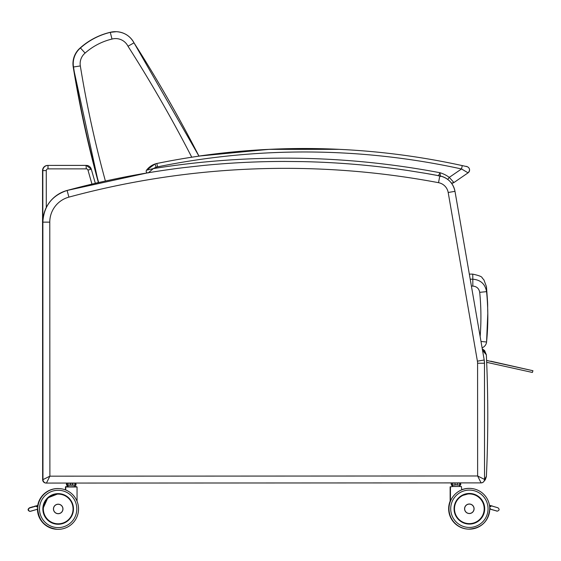 <?xml version="1.0" encoding="UTF-8"?>
<svg xmlns="http://www.w3.org/2000/svg" width="561" height="561" viewBox="0 0 561 561"><rect width="100%" height="100%" fill="white"/><g stroke="black" fill="none" stroke-linecap="round" stroke-linejoin="round"><path stroke-width="0.84" d="M46.437 483.07L481.086 482.888C483.175 482.684 484.325 481.527 484.536 479.431L484.487 363.226L477.586 363.226L477.628 475.98L481.086 482.888A3.45 3.45 92.7 0 0 484.536 479.431L477.628 475.98L49.894 476.163L42.98 479.62A3.45 3.45 92.7 0 0 46.437 483.07L49.894 476.163L49.782 222.135A25.897 25.897 -87.3 0 1 68.905 197.128L67.096 190.467A32.797 32.797 92.7 0 0 42.874 222.135L42.959 479.62A3.45 3.45 92.7 0 0 46.247 483.07L46.268 483.07M484.536 479.431L484.487 363.226A18.99 18.99 92.7 0 0 484.206 359.994L454.985 191.322A18.99 18.99 92.7 0 0 439.796 175.902A833.828 833.828 92.7 0 0 425.329 173.3L409.004 170.684A833.828 833.828 92.7 0 0 302.54 161.617L284.715 161.442A833.828 833.828 92.7 0 0 203.391 165.46L183.601 167.648A833.828 833.828 92.7 0 0 67.096 190.467L67.075 190.46C51.885 195.579 43.807 206.132 42.853 222.135L49.782 222.135M42.924 479.48L42.664 479.606A3.45 3.45 92.7 0 0 46.1 483.056M42.531 222.121A32.797 32.797 -87.3 0 1 42.559 220.739L42.643 479.606A3.45 3.45 92.7 0 0 45.932 483.056L45.953 483.056M127.999 46.254L133.995 42.818A20.715 20.715 92.7 0 0 110.293 32.37L111.997 39.067A13.808 13.808 -87.3 0 1 127.999 46.254A1370.867 1370.867 -87.3 0 1 191.757 157.213M105.405 181.042A1095.002 1095.002 -87.3 0 1 80.328 65.939A13.808 13.808 -87.3 0 1 85.111 53.078L80.314 47.839A68.982 68.982 -87.3 0 1 110.019 32.363L110.293 32.37A68.982 68.982 92.7 0 0 80.588 47.853A20.715 20.715 92.7 0 0 73.505 67.054A1101.909 1101.909 92.7 0 0 98.659 182.563M80.328 65.939L73.232 67.04L98.399 182.62A1101.909 1101.909 -87.3 0 1 73.232 67.04A20.715 20.715 -87.3 0 1 80.314 47.839C88.947 40.238 98.848 35.084 110.019 32.363A20.715 20.715 -87.3 0 1 116.33 31.689A20.715 20.715 -87.3 0 1 116.464 31.689A20.715 20.715 -87.3 0 0 116.33 31.689A20.715 20.715 -87.3 0 0 110.019 32.363L116.33 31.689M42.952 477.895L42.959 479.585A5.182 5.182 -87.3 0 1 42.671 477.881L42.538 170.593L46.275 170.6A1.725 1.725 -87.3 0 1 48.001 168.875L48.001 165.425A5.182 5.182 92.7 0 0 42.818 170.607L42.952 477.895A5.182 5.182 92.7 0 0 42.959 478.182M91.289 169.163A5.182 5.182 92.7 0 0 86.31 165.404L47.72 165.411L86.029 165.39A5.182 5.182 -87.3 0 1 86.275 165.397L91.289 169.163L95.335 183.335L91.289 169.163L87.972 170.109L91.969 184.127M486.373 476.64L485.286 479.753L484.073 481.156L486.394 476.296L484.529 479.634M482.551 350.443L486.345 354.811L482.271 348.837L484.606 350.548L486.345 354.811A1313.75 1313.75 92.7 0 1 486.394 476.296C488.252 435.806 488.231 395.309 486.345 354.811M469.333 274.119L472.678 274.119A3252.51 2.489 90 0 1 472.825 279.203L470.209 279.203M486.569 291.643C485.167 283.992 480.588 279.841 472.825 279.203L472.832 286.096C476.703 286.426 478.996 288.501 479.704 292.33L486.569 291.643A3240.764 2.482 -90 0 0 486.45 286.657C488.301 310.668 487.369 301.839 487.797 313.227A254.406 254.406 153.5 0 0 486.569 291.643M486.569 342.007A6.907 6.907 0 0 1 482.095 347.799A6.907 6.907 90.3 0 0 486.569 342.007A254.406 254.406 153.5 0 0 487.797 313.227L486.569 342.007L480.994 341.453M484.592 508.764A15.21 15.21 -87.3 0 1 468.659 523.967A15.21 15.21 -87.3 0 1 454.186 508.049A15.21 15.21 -87.3 0 1 470.104 493.575A15.21 15.21 -87.3 0 1 484.592 508.764A15.21 15.21 92.7 0 0 470.097 493.575A15.21 15.21 92.7 0 1 484.592 508.764A15.21 15.21 92.7 0 1 468.659 523.967A15.21 15.21 92.7 0 0 478.926 520.601A15.21 15.21 -87.3 0 1 468.652 523.967A15.21 15.21 92.7 0 0 484.592 508.764M450.462 501.127A20.392 20.392 92.7 0 0 468.4 529.135A20.392 20.392 -87.3 0 1 449.01 507.803A20.392 20.392 -87.3 0 1 470.342 488.4A20.392 20.392 92.7 0 0 449.01 507.803A20.392 20.392 92.7 0 0 468.414 529.135A20.392 20.392 92.7 0 0 489.774 508.764A20.392 20.392 92.7 0 0 470.342 488.4A20.392 20.392 92.7 0 0 470.328 488.4A20.392 20.392 92.7 0 0 461.738 489.858A20.392 20.392 -87.3 0 1 470.328 488.4A20.392 20.392 92.7 0 0 449.01 507.803A20.392 20.392 92.7 0 0 468.414 529.135A20.392 20.392 -87.3 0 1 450.462 501.12A20.392 20.392 92.7 0 0 468.4 529.135A20.392 20.392 92.7 0 0 468.407 529.135A20.392 20.392 92.7 0 0 489.774 508.764A20.392 20.392 92.7 0 0 470.342 488.4A20.392 20.392 92.7 0 0 470.328 488.4A20.392 20.392 92.7 0 0 461.738 489.858L461.387 486.485L452.755 486.471L451.507 485.041M489.69 508.007L490.826 509.269M491.969 505.812L490.174 506.394A1.725 1.725 -87.3 0 0 489.711 507.179L491.464 505.91L497.923 507.775L491.871 505.98M489.767 508.238L490.889 509.29L497.348 511.155C499.472 510.356 499.662 509.234 497.923 507.775M496.934 511.085L489.774 508.953L497.348 511.155M469.101 513.518L469.108 513.518A4.747 4.747 -87.3 0 1 464.585 508.554A4.747 4.747 -87.3 0 1 469.55 504.037A4.747 4.747 92.7 0 0 464.592 508.554A4.747 4.747 92.7 0 0 469.108 513.518A4.747 4.747 92.7 0 0 474.08 508.778A4.747 4.747 92.7 0 0 469.557 504.037A4.761 4.761 -87.3 0 1 474.094 509.002A4.761 4.761 -87.3 0 1 469.108 513.539A4.761 4.761 92.7 0 0 474.087 509.002A4.761 4.761 92.7 0 0 469.557 504.016A4.747 4.747 92.7 0 0 464.592 508.554A4.747 4.747 92.7 0 0 469.108 513.518A4.761 4.761 -87.3 0 1 464.571 508.666A4.761 4.761 -87.3 0 1 469.557 504.016L469.557 504.037A4.747 4.747 92.7 0 1 474.08 508.778C473.666 511.856 472.011 513.441 469.108 513.518A4.747 4.747 92.7 0 0 474.08 508.778M465.721 523.539A15.189 15.189 92.7 0 0 484.508 509.5A15.189 15.189 92.7 0 0 460.644 496.317M469.319 493.589A15.189 15.189 -87.3 0 1 470.048 493.603L470.048 493.603A15.189 15.189 -87.3 0 0 469.319 493.589L461.451 495.791A15.189 15.189 -87.3 0 1 469.319 493.589A15.189 15.189 -87.3 0 0 461.458 495.784M466.885 523.778L468.596 523.953A15.189 15.189 -87.3 0 1 466.016 523.602A15.189 15.189 -87.3 0 0 468.61 523.953A15.189 15.189 92.7 0 0 468.603 523.953L468.61 523.953A15.189 15.189 92.7 0 1 466.472 523.701A15.189 15.189 92.7 0 0 468.596 523.953L466.282 523.665M468.589 523.953A15.189 15.189 -87.3 0 1 466.633 523.736M451.696 485.055L452.671 485.055L451.437 484.837L451.437 483.112L451.654 485.055L452.538 484.837L452.531 483.112L455.146 483.112L455.146 484.837L452.671 485.055L457.194 484.837L457.194 483.112L459.754 483.112L459.754 484.837L457.11 485.055L459.613 485.048L460.749 484.837L460.532 482.895M459.613 485.048L457.11 485.055M459.613 482.895L460.749 483.112M457.11 482.895L455.216 482.895M452.671 482.902L451.696 482.902M460.364 485.048L459.108 486.485L461.401 486.485L453.078 486.492L451.822 485.055M66.205 496.036A15.21 15.21 92.7 0 0 58.877 493.75A15.21 15.21 -87.3 0 1 73.351 509.661A15.21 15.21 -87.3 0 1 57.439 524.142A15.21 15.21 -87.3 0 0 60.686 523.939A15.21 15.21 -87.3 0 1 57.432 524.142A15.21 15.21 92.7 0 0 60.448 523.981M37.762 509.143L36.703 509.458L37.762 509.143A20.392 20.392 92.7 0 0 57.173 529.311A20.392 20.392 92.7 0 0 57.18 529.311A20.392 20.392 -87.3 0 1 37.748 509.15A20.392 20.392 -87.3 0 0 57.173 529.311A20.392 20.392 92.7 0 0 78.526 509.907A20.392 20.392 92.7 0 0 59.122 488.575A20.392 20.392 92.7 0 0 59.101 488.575A20.392 20.392 92.7 0 0 38.05 505.454A20.392 20.392 -87.3 0 1 59.101 488.575A20.392 20.392 92.7 0 0 37.762 508.953A20.392 20.392 92.7 0 0 57.194 529.311A20.392 20.392 -87.3 0 1 37.762 508.953A20.392 20.392 -87.3 0 1 59.115 488.575L59.115 488.575A20.392 20.392 -87.3 0 0 38.043 505.454M37.818 507.396L35.757 506.141L38.064 505.447L35.336 506.26L38.064 505.447M30.006 511.359C28.022 510.454 27.889 509.332 29.593 507.978L30.603 507.488L29.593 507.978C27.896 509.332 28.029 510.454 30.014 511.359L36.64 509.479L37.769 508.42M36.227 506.099L29.6 507.978M32.033 507.249L30.385 507.747M62.958 508.953A4.747 4.747 92.7 0 0 58.435 504.206A4.747 4.747 92.7 0 0 53.463 508.729A4.747 4.747 92.7 0 0 57.979 513.701A4.747 4.747 92.7 0 0 62.958 508.953C62.544 512.039 60.89 513.617 57.979 513.701A4.747 4.747 -87.3 0 1 53.456 508.729A4.747 4.747 -87.3 0 1 58.428 504.206L58.435 504.206A4.761 4.761 -87.3 0 1 62.965 509.178A4.761 4.761 -87.3 0 1 57.979 513.715A4.761 4.761 92.7 0 0 62.958 509.178A4.761 4.761 92.7 0 0 58.428 504.192A4.747 4.747 -87.3 0 0 53.456 508.729A4.747 4.747 -87.3 0 0 57.979 513.701A4.761 4.761 -87.3 0 1 53.442 508.841A4.761 4.761 -87.3 0 1 58.435 504.192M57.439 524.142A15.21 15.21 -87.3 0 1 42.945 508.953C43.674 517.775 48.505 522.838 57.439 524.142A15.21 15.21 -87.3 0 1 42.945 508.953A15.21 15.21 -87.3 0 1 58.877 493.75A15.21 15.21 -87.3 0 1 73.351 509.661A15.21 15.21 -87.3 0 1 57.439 524.142A15.21 15.21 92.7 0 0 61.401 523.806M45.364 517.081L48.667 520.783A15.189 15.189 92.7 0 0 57.474 524.128A15.189 15.189 -87.3 0 1 48.653 520.783A15.189 15.189 92.7 0 0 57.474 524.128L57.474 524.128A15.189 15.189 -87.3 0 1 43.015 508.596A15.189 15.189 -87.3 0 1 58.197 493.764A15.189 15.189 92.7 0 0 43.022 508.596A15.189 15.189 92.7 0 0 61.836 523.708M66.899 496.492A15.189 15.189 92.7 0 0 58.204 493.764A15.189 15.189 -87.3 0 1 58.919 493.778A15.189 15.189 -87.3 0 0 58.197 493.764L47.797 497.888L43.015 508.511L43.379 512.27M74.929 485.216L72.425 485.216L72.502 483.28L75.069 483.273L75.069 484.999L67.846 484.999L67.846 483.28L70.455 483.28L70.532 485.216L74.929 485.216L76.065 484.999L75.847 483.063M66.962 485.216L66.745 483.28L66.962 485.216L70.532 485.216L66.962 485.216M72.418 483.063L70.532 483.063M74.929 483.063L76.058 483.273M67.979 483.063L67.011 483.063M66.962 483.063L66.478 483.266L66.429 484.985L66.696 483.049M75.672 485.216L74.424 486.653L65.763 486.997L77.046 486.997L66.114 486.653L68.386 486.653L67.138 485.216M469.003 523.967A15.21 15.21 -87.3 0 1 468.505 523.96A15.21 15.21 92.7 0 0 468.989 523.967A15.21 15.21 92.7 0 1 468.498 523.96A15.21 15.21 -87.3 0 0 468.961 523.967A15.21 15.21 92.7 0 1 468.491 523.953A15.21 15.21 92.7 0 0 468.947 523.967M450.462 500.405A20.392 20.392 92.7 0 0 468.098 529.121A20.392 20.392 -87.3 0 1 450.462 500.398A20.392 20.392 92.7 0 0 468.246 529.128L468.098 529.121A20.392 20.392 -87.3 0 1 450.139 501.106A20.392 20.392 92.7 0 0 468.084 529.121A20.392 20.392 92.7 0 0 468.091 529.121A20.392 20.392 92.7 0 0 468.246 529.128M461.738 489.725A20.392 20.392 -87.3 0 1 470.027 488.386A20.392 20.392 92.7 0 0 461.738 489.725A20.392 20.392 -87.3 0 1 470.006 488.386A20.392 20.392 92.7 0 0 470.013 488.386A20.392 20.392 92.7 0 0 461.738 489.718A20.392 20.392 92.7 0 1 470.027 488.386A20.392 20.392 92.7 0 0 470.013 488.386A20.392 20.392 92.7 0 0 461.738 489.718M489.774 509.037L490.51 509.255M490.559 509.269L497.186 511.141M496.611 511.071L497.032 511.141M461.086 486.471L459.122 486.471M451.381 485.041L451.121 483.098L451.437 484.823M453.064 486.471L450.455 486.822M57.271 524.135A15.21 15.21 92.7 0 0 57.839 524.142A15.21 15.21 -87.3 0 1 57.271 524.135A15.21 15.21 -87.3 0 0 57.846 524.142A15.21 15.21 92.7 0 1 57.278 524.135A15.21 15.21 -87.3 0 0 57.881 524.142A15.21 15.21 -87.3 0 1 57.278 524.135M37.426 508.939C38.4 520.762 44.88 527.55 56.857 529.296L56.857 529.296A20.392 20.392 -87.3 0 1 37.447 509.241A20.392 20.392 92.7 0 0 56.857 529.296A20.392 20.392 92.7 0 0 56.864 529.296A20.392 20.392 -87.3 0 1 37.433 509.241A20.392 20.392 92.7 0 0 57.026 529.303M37.727 505.44A20.392 20.392 -87.3 0 1 58.786 488.561A20.392 20.392 92.7 0 0 58.786 488.561A20.392 20.392 92.7 0 0 37.734 505.44A20.392 20.392 -87.3 0 1 58.786 488.561A20.392 20.392 92.7 0 0 37.727 505.552A20.392 20.392 -87.3 0 1 58.8 488.561L58.8 488.561A20.392 20.392 92.7 0 1 58.954 488.568M29.284 507.964C27.58 509.311 27.713 510.44 29.698 511.344L29.691 511.337C27.706 510.44 27.566 509.311 29.277 507.964L30.287 507.474M32.762 506.737L31.963 507.165M31.521 507.102L30.722 507.53M33.204 506.793L33.786 506.618M56.556 524.072A15.189 15.189 92.7 0 0 57.152 524.114A15.189 15.189 -87.3 0 1 56.563 524.072A15.189 15.189 92.7 0 0 57.152 524.114A15.189 15.189 92.7 0 0 57.159 524.114A15.189 15.189 -87.3 0 1 56.528 524.072A15.189 15.189 92.7 0 0 57.32 524.121M66.822 485.202L68.07 486.639L65.791 486.639L68.372 486.639L65.665 486.66L65.77 490.026M486.675 362.329L532.389 372.462L486.675 362.329M486.597 360.45L532.943 370.73L490.791 361.2M440.413 176.498L440.006 172.732L438.309 175.923M148.195 172.942L153.335 168.602L146.533 170.2A1.725 1.725 92.7 0 0 147.424 172.9M156.842 163.482A737.161 737.154 -87.3 0 1 339.426 149.352A737.161 737.154 92.7 0 0 156.856 163.482A13.808 13.808 92.7 0 0 154.99 164.001L154.976 164.001A13.808 13.808 -87.3 0 1 156.842 163.482L154.976 164.001L156.147 167.255A10.357 10.357 -87.3 0 1 157.55 166.862L156.842 163.482C217.114 151.182 277.976 146.477 339.426 149.352A737.161 737.154 92.7 0 0 156.856 163.482M157.55 166.862A733.704 733.704 -87.3 0 1 461.521 168.966L468.077 172.837A3.45 3.45 92.7 0 0 466.878 166.624L462.25 165.593A737.161 737.154 92.7 0 0 339.44 149.359L339.44 149.359A737.161 737.154 92.7 0 1 462.25 165.593C421.774 156.736 380.835 151.323 339.44 149.359M451.563 183.124L453.933 182.542L468.077 172.837L453.933 182.542A3.45 3.45 -87.3 0 1 451.815 183.145L451.815 183.145A3.45 3.45 -87.3 0 0 453.933 182.542L449.263 177.381L461.521 168.966L462.25 165.593L463.372 165.839M451.808 183.145L451.815 183.145A3.45 3.45 -87.3 0 1 451.423 183.11A3.45 3.45 -87.3 0 0 451.815 183.145A3.45 3.45 -87.3 0 1 451.423 183.103M156.147 167.255A14.838 14.838 -87.3 0 0 153.335 168.602A832.103 832.103 92.7 0 1 440.006 172.732A29.263 29.263 92.7 0 1 449.263 177.381L447.734 179.415M198.931 156.077A737.161 737.154 -87.3 0 1 339.11 149.338A737.161 737.154 92.7 0 0 198.931 156.077L268.859 149.366L339.11 149.338A737.161 737.154 92.7 0 0 198.931 156.077M42.959 479.62L42.853 222.135L42.959 479.62A3.45 3.45 92.7 0 0 46.247 483.07L46.254 483.07M42.853 222.135L42.853 222.135A32.797 32.797 -87.3 0 1 67.075 190.46L147.403 172.893A833.828 833.828 92.7 0 0 67.075 190.46M484.487 363.226L484.206 359.994L477.404 361.172A12.083 12.083 -87.3 0 1 477.586 363.226M484.206 359.994L454.985 191.322L448.19 192.5L477.404 361.172M454.985 191.322C453.127 183.026 448.064 177.886 439.796 175.902L438.527 182.683A12.083 12.083 -87.3 0 1 448.19 192.5M68.905 197.128A826.921 826.921 -87.3 0 1 438.527 182.683M284.715 161.442A833.828 833.828 92.7 0 0 203.391 165.46M42.643 479.606A3.45 3.45 92.7 0 0 45.932 483.056L45.939 483.056M42.566 221.399A32.797 32.797 92.7 0 0 42.552 222.121M98.378 182.535A833.828 833.828 92.7 0 0 95.307 183.251L98.378 182.535A833.828 833.828 92.7 0 0 95.307 183.258M133.995 42.818L198.959 156.133A1377.774 1377.774 92.7 0 0 133.995 42.818C130.166 36.03 124.374 32.321 116.604 31.697M85.111 53.078A62.075 62.075 -87.3 0 1 111.997 39.067M46.29 207.493L46.275 170.6M42.959 479.585A5.182 5.182 -87.3 0 1 42.671 477.881L42.538 170.593A5.182 5.182 -87.3 0 1 47.72 165.411C44.571 165.719 42.846 167.444 42.538 170.593L45.988 170.586M48.001 168.875L86.31 168.861L86.029 165.404A5.182 5.182 -87.3 0 1 86.275 165.397L47.72 165.411M86.31 168.861A1.725 1.725 -87.3 0 1 87.972 170.109M471.408 286.096L472.832 286.096M479.704 292.33A247.52 247.52 -87.3 0 1 480.139 336.502M484.69 508.764A15.308 15.308 92.7 0 0 461.724 495.517A15.308 15.308 92.7 0 0 461.731 522.032A15.308 15.308 92.7 0 0 484.69 508.764M488.049 508.764A18.667 18.667 -87.3 0 1 460.055 524.942A18.667 18.667 -87.3 0 1 460.041 492.607A18.667 18.667 -87.3 0 1 488.049 508.764M491.766 505.945L489.465 505.265L491.766 505.945M490.889 509.29L489.774 508.953M489.613 506.225L490.174 506.394M453.078 486.492L461.401 486.485M474.01 508.778A4.677 4.677 -87.3 0 1 466.997 512.831A4.677 4.677 -87.3 0 1 466.99 504.732A4.677 4.677 -87.3 0 1 474.01 508.778M468.652 523.967A15.21 15.21 92.7 0 0 478.926 520.601M468.435 529.142L468.4 529.135A20.392 20.392 92.7 0 0 468.407 529.135L468.4 529.135C481.31 528.392 488.428 521.604 489.774 508.764M469.326 493.932A14.845 14.845 -87.3 0 1 482.194 516.197A14.845 14.845 -87.3 0 1 456.479 516.211A14.845 14.845 -87.3 0 1 469.326 493.932M460.7 483.112L459.648 483.112M37.349 506.59L37.917 506.415M34.516 506.506L35.336 506.26L34.326 506.38M31.837 507.123L30.378 507.747M62.888 508.953A4.684 4.684 -87.3 0 1 55.869 513.013A4.684 4.684 -87.3 0 1 55.862 504.9A4.684 4.684 -87.3 0 1 62.888 508.953M42.945 508.953A15.21 15.21 -87.3 0 1 58.877 493.75M42.846 508.953A15.308 15.308 92.7 0 0 65.819 522.2A15.308 15.308 92.7 0 0 65.805 495.686A15.308 15.308 92.7 0 0 42.846 508.953M39.494 508.953A18.667 18.667 -87.3 0 1 67.481 492.775A18.667 18.667 -87.3 0 1 67.495 525.103A18.667 18.667 -87.3 0 1 39.494 508.953M57.194 529.311L57.187 529.311C45.21 527.564 38.737 520.776 37.762 508.953C38.723 520.776 45.196 527.564 57.173 529.311L57.173 529.311A20.392 20.392 -87.3 0 1 37.762 508.953A20.392 20.392 -87.3 0 1 59.115 488.575M57.488 524.128L53.646 523.448L57.474 524.128A15.189 15.189 -87.3 0 1 43.015 508.596A15.189 15.189 -87.3 0 1 58.197 493.764M58.204 494.108A14.845 14.845 -87.3 0 1 71.065 516.372A14.845 14.845 -87.3 0 1 45.35 516.386A14.845 14.845 -87.3 0 1 58.204 494.108M72.355 483.273L70.307 483.28M76.016 483.273L74.964 483.273M473.512 523.406A15.308 15.308 92.7 0 0 474.592 523.034M450.139 501.113A20.392 20.392 92.7 0 0 468.084 529.121A20.392 20.392 92.7 0 0 468.091 529.121L468.119 529.121M56.857 529.296A20.392 20.392 -87.3 0 1 37.433 509.241A20.392 20.392 -87.3 0 0 56.871 529.296L56.871 529.296C44.894 527.55 38.421 520.762 37.447 508.939M37.748 505.433L35.687 506.05M35.252 505.994L34.445 506.422M65.448 486.983L65.448 489.9M74.438 486.632L76.485 486.653M37.727 505.552A20.392 20.392 -87.3 0 1 58.8 488.561M57.173 524.114L57.152 524.114A15.189 15.189 92.7 0 0 57.159 524.114A15.189 15.189 -87.3 0 1 56.528 524.072M154.976 164.001L146.519 170.2A18.296 18.296 -87.3 0 1 154.976 164.001L154.99 164.001A18.296 18.296 92.7 0 0 146.533 170.2A1.725 1.725 92.7 0 0 147.417 172.9M439.796 175.902L425.329 173.3M409.004 170.684C381.017 166.484 352.89 163.714 324.623 162.374M73.232 67.04C72.222 59.396 74.585 52.993 80.314 47.839M472.678 274.119C479.024 275.479 482.187 276.741 482.18 277.898L483.912 279.883L486.443 286.657M450.455 486.836L450.462 501.162M455.223 485.055L452.671 485.055M36.64 509.479L30.589 511.288M77.046 486.997L77.053 501.282M72.425 485.216L70.532 485.216M67.011 485.216L67.979 485.216M450.132 486.822L450.139 501.148M523.09 370.4L521.211 369.987M532.389 372.462L532.943 370.73M468.077 172.837C471.969 168.503 466.864 166.035 465.833 166.386"/></g></svg>
